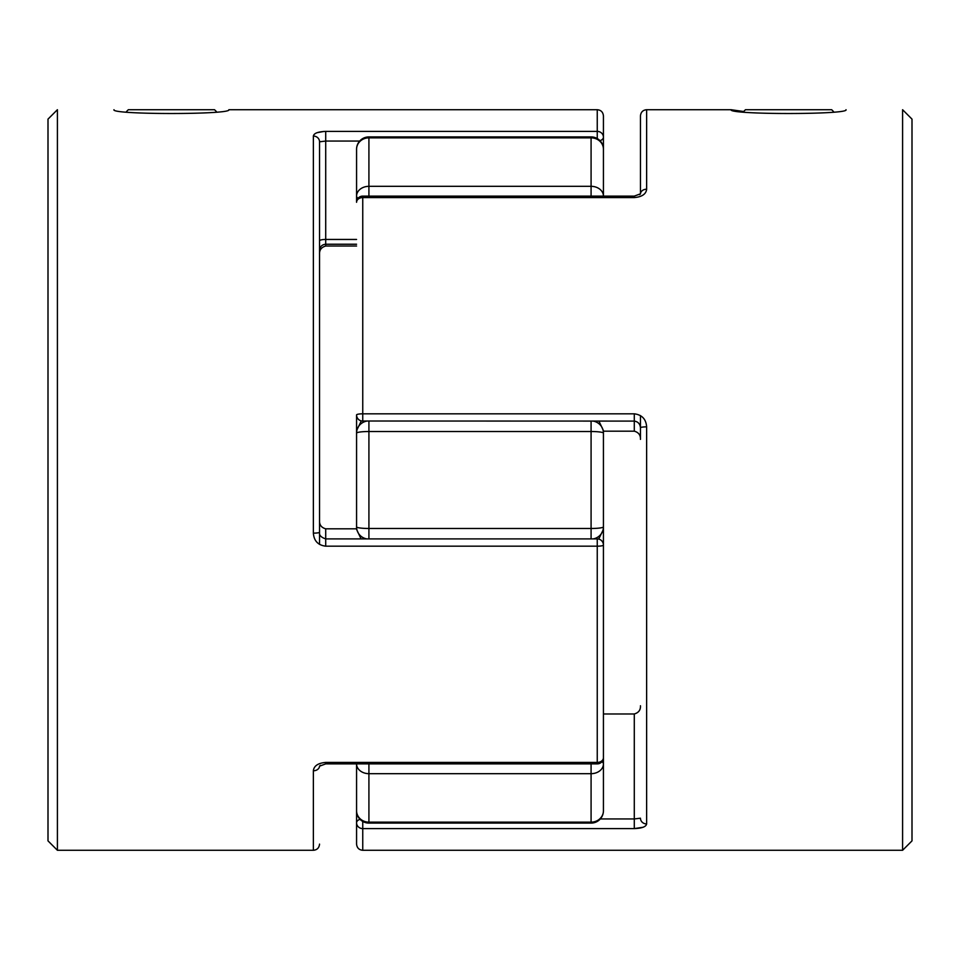 <?xml version="1.0" encoding="UTF-8"?>
<svg xmlns="http://www.w3.org/2000/svg" width="960" height="960" viewBox="0 0 960 960"><rect width="100%" height="100%" fill="white"/><g stroke="black" fill="none" stroke-linecap="round" stroke-linejoin="round"><path stroke-width="1.44" d="M846.012 109.716C849.444 114.768 727.656 114.768 731.136 109.716L743.664 111.516L745.476 109.716L831.672 109.716L833.472 111.516M126.528 111.516L128.328 109.716L214.524 109.716L216.336 111.516M640.452 415.584L640.452 427.752A6.168 0.888 180 0 1 646.632 426.864C646.068 419.124 641.952 414.78 634.284 413.82L634.284 421.02M912 119.124L912 840.876L902.592 850.284L902.592 109.716L912 119.124M634.284 197.58L362.748 197.58L362.748 196.116L634.284 196.116L634.284 197.58C641.964 196.896 646.08 194.112 646.632 189.216A6.168 4.848 0 0 0 640.464 193.884L639.636 194.664M643.068 827.256L634.284 828.6C641.964 828.312 646.08 826.752 646.632 823.932A6.168 5.736 180 0 1 640.452 818.196L634.284 818.952L634.284 713.976C638.616 712.74 640.668 710.004 640.452 705.756M640.452 424.452L640.452 439.38C640.668 435.132 638.616 432.396 634.284 431.172L634.284 421.092L362.748 421.02M640.452 193.896L640.452 115.884C640.86 112.104 642.912 110.04 646.632 109.716L646.632 189.216M598.92 421.092L603.432 430.632L603.432 447.912L603.432 431.172L634.284 431.172M356.568 149.244A12.348 11.4 0 0 1 368.916 137.844L368.916 136.908A12.348 12.348 0 0 0 356.568 149.244L356.568 202.284A6.168 4.704 180 0 1 362.748 197.58L362.748 413.82L634.284 413.82M603.432 713.976L634.284 713.976M600.312 818.952L634.284 818.952L634.284 828.6L362.748 828.6L362.748 850.284C359.028 849.96 356.976 847.896 356.568 844.116L356.568 763.884A12.348 9.792 180 0 0 368.916 773.676L368.916 822.156A12.348 11.4 180 0 1 356.568 810.756A12.348 12.348 0 0 0 368.916 823.092L368.916 822.156L591.084 822.156L591.084 773.676L368.916 773.676L368.916 763.884M360.048 819.336A6.168 3.84 180 0 0 356.568 822.792A6.168 5.808 180 0 0 362.748 828.6L362.748 821.436M113.988 109.716C110.58 114.768 232.332 114.768 228.864 109.716L597.252 109.716C600.972 110.04 603.024 112.104 603.432 115.884L603.432 137.208L603.432 115.884M57.408 480L57.408 109.716L48 119.124L48 840.876L57.408 850.284L57.408 480M356.568 246.024L325.716 246.024C321.384 247.26 319.332 249.996 319.548 254.244L319.548 141.804L325.716 141.048L325.716 131.4C318.036 131.688 313.92 133.248 313.368 136.068A6.168 5.736 180 0 1 319.548 141.804L319.548 532.248A6.168 0.888 180 0 1 313.368 533.136C313.932 540.876 318.048 545.22 325.716 546.18L597.252 546.18A6.168 1.104 0 0 0 603.432 545.076L603.432 757.716L603.432 545.076A6.168 6.168 0 0 0 597.252 538.908L597.252 538.98M317.004 132.72L323.82 131.448M325.716 538.98L325.716 538.908C321.048 537.36 318.984 535.14 319.548 532.248L319.548 520.62C319.332 524.868 321.384 527.604 325.716 528.828L356.568 528.828L356.568 512.088L356.568 529.368L356.568 480L356.568 528.828L325.716 528.828L325.716 538.908L597.252 538.908L597.252 763.884A6.168 6.168 0 0 0 603.432 757.716A6.168 4.704 0 0 1 597.252 762.42L325.716 762.42C318.036 763.104 313.92 765.888 313.368 770.784A6.168 4.848 0 0 0 319.536 766.116L320.376 765.324M319.548 544.416L319.548 480M599.952 140.664A6.168 3.84 0 0 0 603.432 137.208L603.432 196.116A12.348 9.792 0 0 0 591.084 186.324L591.084 137.844A12.348 11.4 -0 0 1 603.432 149.244A12.348 12.348 0 0 0 591.084 136.908L591.084 137.844L368.916 137.844L368.916 186.324L591.084 186.324L591.084 196.116M603.432 137.208A6.168 5.808 180 0 0 597.252 131.4L597.252 109.716M603.432 430.632L603.432 763.884A12.348 9.792 180 0 1 591.084 773.676L591.084 763.884M601.944 761.724A12.348 4.548 180 0 1 603.432 763.884L603.432 810.756A12.348 11.4 180 0 1 591.084 822.156L591.084 823.092A12.348 12.348 0 0 0 603.432 810.756M358.056 198.276A12.348 4.548 0 0 1 356.568 196.116L356.568 202.284A6.168 6.168 0 0 1 362.748 196.116M356.568 480L356.568 430.632L361.296 420.924M356.568 447.912L356.568 414.924A6.168 6.168 0 0 0 362.748 421.092L362.748 413.82A6.168 1.104 180 0 0 356.568 414.924M366.864 538.908A12.348 12.216 180 0 1 356.568 526.872A12.348 1.62 -0 0 0 368.916 528.48L591.084 528.48L591.084 431.52L368.916 431.52L368.916 538.908M591.084 538.908L591.084 528.48A12.348 1.62 0 0 0 603.432 526.872A12.348 12.216 180 0 1 593.136 538.908M368.916 421.092L368.916 431.52A12.348 1.62 0 0 0 356.568 433.128A12.348 12.216 0 0 1 366.864 421.092M593.136 421.092A12.348 12.216 0 0 1 603.432 433.128A12.348 1.62 -0 0 0 591.084 431.52L591.084 421.092M356.568 196.116A12.348 9.792 -0 0 1 368.916 186.324L368.916 196.116M646.632 426.864L646.632 823.932M313.368 533.136L313.368 136.068M325.716 131.4L597.252 131.4L597.252 138.564M57.408 850.284L313.368 850.284L313.368 770.784M356.568 244.236L325.716 244.236L325.716 246.024M359.688 141.048L325.716 141.048L325.716 239.448L356.568 239.448M319.548 250.404C319.944 246.624 321.996 244.572 325.716 244.236L325.716 239.448A6.168 1.38 180 0 0 319.548 240.84M325.716 762.42L325.716 763.884L356.568 763.884M325.716 538.908L325.716 546.18M731.136 109.716L646.632 109.716M902.592 850.284L362.748 850.284M634.284 196.116L640.5 193.812M634.284 421.092C638.028 421.656 640.08 423.876 640.452 427.752M319.5 766.176L325.716 763.884L597.252 763.884M313.368 850.284C317.088 849.96 319.14 847.896 319.548 844.116M361.08 538.908L356.568 529.368M598.704 539.076L603.432 529.368M368.916 823.092L591.084 823.092M368.916 136.908L591.084 136.908"/></g></svg>
